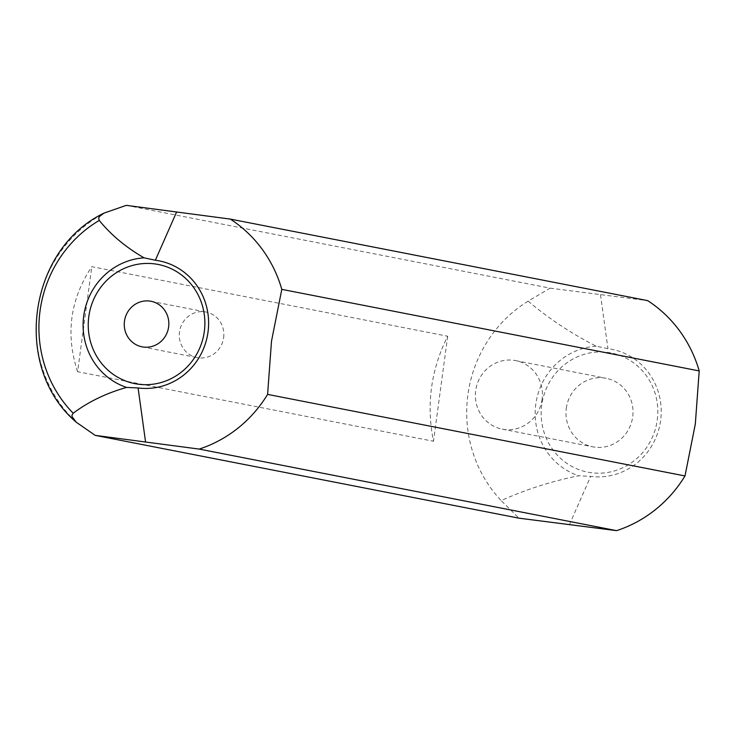 <?xml version="1.0" encoding="UTF-8"?>
<svg xmlns="http://www.w3.org/2000/svg" width="736" height="736" viewBox="0 0 736 736"><rect width="100%" height="100%" fill="white"/><g stroke="black" fill="none" stroke-linecap="round" stroke-linejoin="round"><path stroke-width="0.55" stroke-dasharray="3.68 2.76" d="M223.634 337.677A23.212 22.255 -78.9 0 0 206.006 312.027A23.212 22.255 -78.9 0 0 179.713 330.538A23.212 22.255 -78.9 0 0 197.101 357.595A23.212 22.255 -78.9 0 0 223.634 337.677M126.261 205.353L550.086 288.162L528.135 301.144C548.706 318.532 571.384 333.537 596.169 346.178L607.954 348.671A64.446 61.796 101.1 0 1 660.615 420.495A64.446 61.796 101.1 0 1 590.686 476.394L578.652 475.76C551.466 481.28 525.642 489.55 501.17 500.59L518.981 518.172M566.297 408.25A34.914 33.479 101.1 0 1 606.188 378.304A34.914 33.479 101.1 0 1 632.693 416.88A34.914 33.479 101.1 0 1 592.802 446.835A34.914 33.479 101.1 0 1 566.297 408.25M542.11 399.179A34.914 33.479 101.1 0 1 502.21 429.134A34.914 33.479 101.1 0 1 475.704 390.549A34.914 33.479 101.1 0 1 515.605 360.603A34.914 33.479 101.1 0 1 542.11 399.179M77.611 371.708C65.366 334.337 70.095 299.322 91.807 266.68L447.69 336.223C430.891 369.822 426.162 404.837 433.486 441.25L77.611 371.708L91.807 266.68M528.135 301.144A127.595 122.342 -78.9 0 0 501.17 500.59M447.69 336.223L433.486 441.25M550.086 288.162L647.671 300.638M569.388 524.722L590.686 476.394M657.248 420.072A60.729 58.227 -78.9 0 0 607.632 352.397A60.729 58.227 -78.9 0 0 541.742 405.058A60.729 58.227 -78.9 0 0 591.358 472.733A60.729 58.227 -78.9 0 0 657.248 420.072M596.169 346.178A66.534 63.793 -78.9 0 0 535.79 404.257A66.534 63.793 -78.9 0 0 578.652 475.76M107.474 211.545A127.595 122.342 -78.9 0 0 78.715 424.267M600.484 294.722L607.954 348.671M502.21 429.134L592.802 446.835M515.605 360.603L606.188 378.304M103.426 213.422L103.96 213.146M142.103 346.84L197.101 357.595M151.009 301.282L206.006 312.027"/><path stroke-width="1.1" d="M699.2 370.926L281.805 289.368A127.595 122.342 -78.9 0 0 230.276 219.08L647.671 300.638A127.595 122.342 -78.9 0 1 699.2 370.926L695.318 424.065L684.995 475.953A127.595 122.342 -78.9 0 1 616.575 530.647L518.981 518.172L95.165 435.362L76.194 422.17C12.052 367.669 27.766 249.651 103.96 213.146M230.276 219.08L126.261 205.353L103.951 213.136L99.452 216.522L98.624 218.077L99.25 220.423C110.924 234.839 125.874 247.314 144.09 257.839L155.36 260.24A64.446 61.796 101.1 0 1 208.012 332.065A64.446 61.796 101.1 0 1 138.092 387.955L126.574 387.421C106.196 393.199 88.394 401.801 73.186 413.236L71.944 415.251L72.192 416.843L76.194 422.17M281.805 289.368L271.492 341.256L267.6 394.395L684.995 475.953M616.575 530.647L199.18 449.089A127.595 122.342 -78.9 0 0 267.6 394.395M168.627 326.931A23.212 22.255 101.1 0 1 142.103 346.84A23.212 22.255 101.1 0 1 124.706 319.792A23.212 22.255 101.1 0 1 151.009 301.282A23.212 22.255 101.1 0 1 168.627 326.931M199.18 449.089L95.165 435.362M176.658 211.904L155.36 260.24M144.09 257.839A66.534 63.793 -78.9 0 0 83.72 315.919A66.534 63.793 -78.9 0 0 126.574 387.421M204.304 331.568A60.729 58.227 -78.9 0 0 154.689 263.893A60.729 58.227 -78.9 0 0 88.808 316.554A60.729 58.227 -78.9 0 0 138.423 384.229A60.729 58.227 -78.9 0 0 204.304 331.568M99.25 220.423A121.79 116.776 -78.9 0 0 40.057 310.831A121.79 116.776 -78.9 0 0 73.186 413.236M145.562 441.913L138.092 387.955"/></g></svg>
